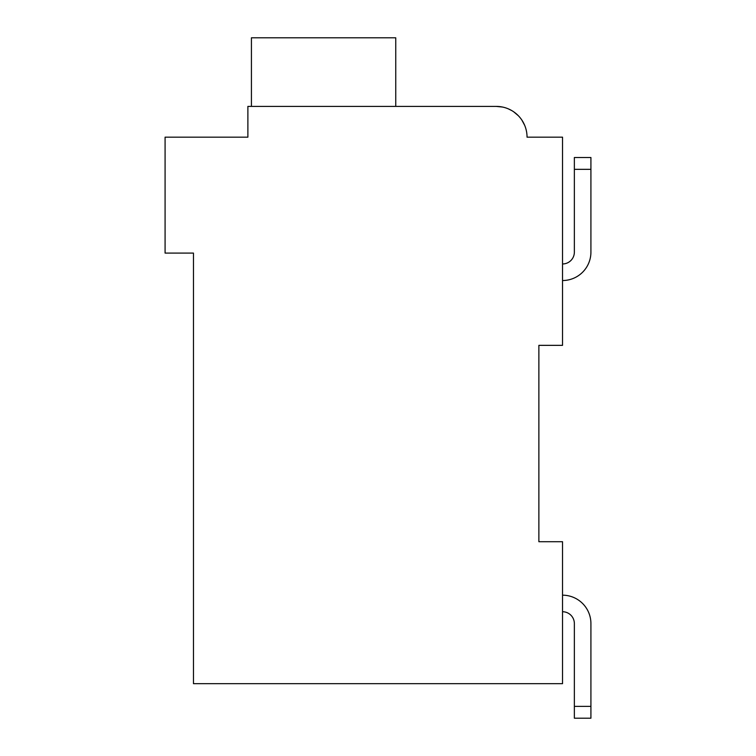 <?xml version="1.0" encoding="UTF-8"?>
<svg xmlns="http://www.w3.org/2000/svg" width="756" height="756" viewBox="0 0 756 756"><rect width="100%" height="100%" fill="white"/><g stroke="black" fill="none" stroke-linecap="round" stroke-linejoin="round"><path stroke-width="1.13" d="M538.877 345.35L562.53 345.35L562.53 137.167L527.045 137.167A30.76 30.76 0 0 0 496.286 106.407L247.883 106.407L247.883 137.167L165.082 137.167L165.082 253.09L193.47 253.09L193.47 683.66L562.53 683.66L562.53 541.712L538.877 541.712L538.877 345.35M240.786 137.167L247.883 137.167L247.883 120.601M502.532 107.05L496.286 106.407L502.532 107.05L496.286 106.407L502.532 107.05L496.286 106.407L502.532 107.05L496.286 106.407L399.291 106.407M534.142 137.167L527.045 137.167M508.457 108.921L511.67 110.537M513.778 111.869L518.304 115.687M521.961 120.232L524.692 125.373M395.747 106.407L395.747 37.8L251.427 37.8L251.427 106.407M590.918 169.335L590.918 252.145L590.918 169.335L590.918 252.145L590.918 169.335L590.918 252.145L590.918 169.335L574.362 169.335L574.362 157.513L590.918 157.513L590.918 252.145A28.388 28.388 0 0 1 562.53 280.533M574.362 169.335L574.362 252.145A11.831 11.831 0 0 1 562.53 263.967A11.831 11.831 0 0 0 574.362 252.145A11.831 11.831 0 0 1 562.53 263.967A11.831 11.831 0 0 0 574.362 252.145A11.831 11.831 0 0 1 562.53 263.967A11.831 11.831 0 0 0 574.362 252.145A11.831 11.831 0 0 1 562.53 263.967M562.53 595.18A28.388 28.388 0 0 1 590.918 623.568L590.918 718.2L574.362 718.2L574.362 623.568A11.831 11.831 0 0 0 562.53 611.736A11.831 11.831 0 0 1 574.362 623.568A11.831 11.831 0 0 0 562.53 611.736A11.831 11.831 0 0 1 574.362 623.568A11.831 11.831 0 0 0 562.53 611.736A11.831 11.831 0 0 1 574.362 623.568A11.831 11.831 0 0 0 562.53 611.736M590.918 706.369L574.362 706.369"/></g></svg>
